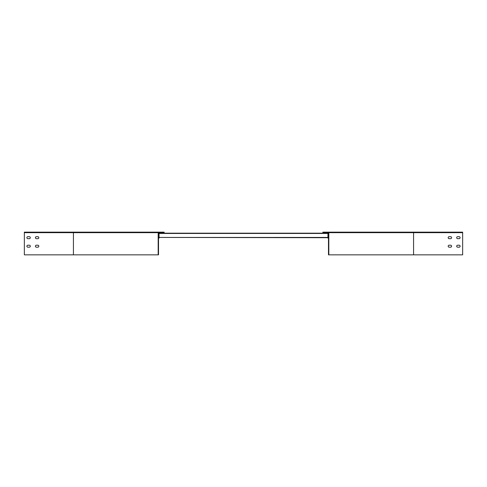 <?xml version="1.0" encoding="UTF-8"?>
<svg xmlns="http://www.w3.org/2000/svg" width="487" height="487" viewBox="0 0 487 487"><rect width="100%" height="100%" fill="white"/><g stroke="black" fill="none" stroke-linecap="round" stroke-linejoin="round"><path stroke-width="0.73" d="M159.334 237.711A0.426 0.426 0 0 1 158.914 238.052L158.518 238.052M159.054 237.626L158.518 237.772M73.421 254.847L73.421 232.664L24.35 232.664L24.35 254.847L158.518 254.847L158.518 232.664L161.44 232.494L161.44 232.889L158.914 232.889A0.426 0.426 0 0 1 159.316 233.176M158.518 233.176L159.054 233.316M29.311 247.189L27.893 247.189A0.992 0.992 0 0 1 26.901 246.197A0.992 0.992 0 0 1 27.893 245.205L29.311 245.205A0.992 0.992 0 0 1 30.31 246.197A0.992 0.992 0 0 1 29.311 247.189M29.311 238.679L27.893 238.679A0.992 0.992 0 0 1 26.901 237.686A0.992 0.992 0 0 1 27.893 236.694L29.311 236.694A0.992 0.992 0 0 1 30.31 237.686A0.992 0.992 0 0 1 29.311 238.679A0.992 0.992 0 0 0 30.31 237.686A0.992 0.992 0 0 0 29.311 236.694M37.822 238.679L36.403 238.679A0.992 0.992 0 0 1 35.411 237.686A0.992 0.992 0 0 1 36.403 236.694L37.822 236.694A0.992 0.992 0 0 1 38.814 237.686A0.992 0.992 0 0 1 37.822 238.679A0.992 0.992 0 0 0 38.814 237.686A0.992 0.992 0 0 0 37.822 236.694M37.822 247.189L36.403 247.189A0.992 0.992 0 0 1 35.411 246.197A0.992 0.992 0 0 1 36.403 245.205L37.822 245.205A0.992 0.992 0 0 1 38.814 246.197A0.992 0.992 0 0 1 37.822 247.189M161.44 232.889L164.131 232.889L164.131 232.153L24.35 232.153L24.35 232.664M158.178 232.664L73.421 232.664L73.421 232.153L158.689 232.153A0.511 0.511 0 0 0 158.178 232.664L158.178 254.847M158.518 237.431L327.946 237.711L327.946 233.176L159.054 233.176L159.054 237.431L328.482 237.431M36.403 236.694A0.992 0.992 0 0 0 35.411 237.686A0.992 0.992 0 0 0 36.403 238.679M27.893 236.694A0.992 0.992 0 0 0 26.901 237.686A0.992 0.992 0 0 0 27.893 238.679M158.518 237.711L159.03 237.711M327.97 237.711L328.482 237.711M327.666 237.711A0.426 0.426 0 0 0 328.086 238.052L328.482 238.052M327.946 237.626L328.482 237.772M325.559 232.889L325.559 232.494L328.482 232.664L328.482 254.847L328.822 254.847L328.822 232.664A0.511 0.511 0 0 0 328.311 232.153L322.869 232.153L322.869 232.889L328.086 232.889A0.426 0.426 0 0 0 327.684 233.176M328.482 233.176L327.946 233.316M462.65 232.153L413.579 232.153L413.579 254.847L462.65 254.847L462.65 232.153M328.311 232.153L413.579 232.153M328.482 254.847L413.579 254.847M450.597 245.205L449.178 245.205A0.992 0.992 0 0 0 448.186 246.197A0.992 0.992 0 0 0 449.178 247.189L450.597 247.189A0.992 0.992 0 0 0 451.589 246.197A0.992 0.992 0 0 0 450.597 245.205M459.107 245.205L457.689 245.205A0.992 0.992 0 0 0 456.69 246.197A0.992 0.992 0 0 0 457.689 247.189L459.107 247.189A0.992 0.992 0 0 0 460.099 246.197A0.992 0.992 0 0 0 459.107 245.205M450.597 236.694L449.178 236.694A0.992 0.992 0 0 0 448.186 237.686A0.992 0.992 0 0 0 449.178 238.679L450.597 238.679A0.992 0.992 0 0 0 451.589 237.686A0.992 0.992 0 0 0 450.597 236.694M459.107 236.694L457.689 236.694A0.992 0.992 0 0 0 456.69 237.686A0.992 0.992 0 0 0 457.689 238.679L459.107 238.679A0.992 0.992 0 0 0 460.099 237.686A0.992 0.992 0 0 0 459.107 236.694M158.518 233.456L328.482 233.456M462.65 232.664L328.822 232.664"/></g></svg>
